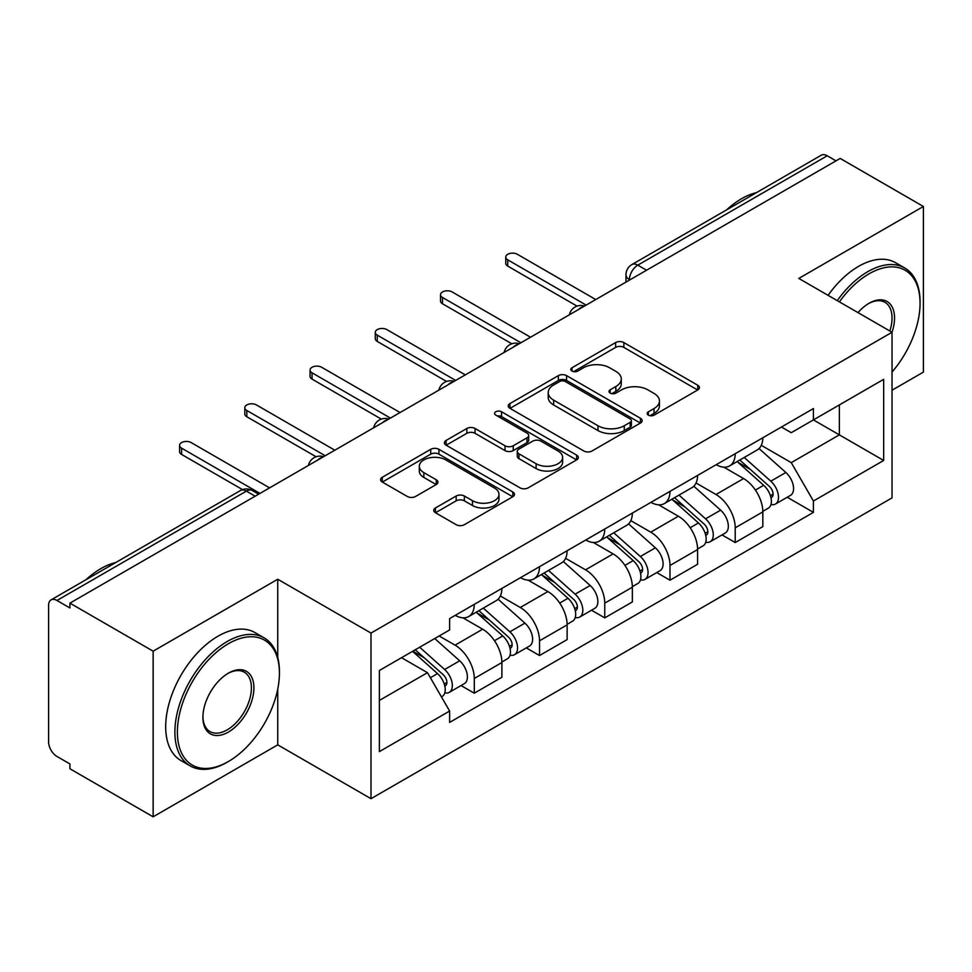 <?xml version="1.0" encoding="UTF-8"?>
<svg xmlns="http://www.w3.org/2000/svg" width="972" height="972" viewBox="0 0 972 972"><rect width="100%" height="100%" fill="white"/><g stroke="black" fill="none" stroke-linecap="round" stroke-linejoin="round"><path stroke-width="1.46" d="M648.36 415.141A4.058 2.345 0 0 0 654.107 415.141L697.726 389.966A5.808 3.353 0 0 0 699.427 387.597A5.808 3.353 0 0 0 697.726 385.228L623.842 342.569A5.808 3.353 0 0 0 615.628 342.569L572.022 367.744A4.058 2.345 0 0 0 570.831 369.409A4.058 2.345 0 0 0 572.022 371.061A4.058 2.345 0 0 0 577.769 371.061L583.407 367.805A18.577 10.728 0 0 1 609.675 367.805L615.835 371.365A18.577 10.728 0 0 1 621.278 378.946A18.577 10.728 0 0 1 615.835 386.528L610.197 389.784A4.058 2.345 0 0 0 609.007 391.449A4.058 2.345 0 0 0 610.197 393.101A4.058 2.345 0 0 0 615.944 393.101L621.582 389.845A18.577 10.728 0 0 1 647.85 389.845L654.01 393.405A18.577 10.728 0 0 1 659.453 400.986A18.577 10.728 0 0 1 654.01 408.568L648.36 411.824A4.058 2.345 0 0 0 647.17 413.477A4.058 2.345 0 0 0 648.36 415.141L648.36 411.824M435.444 507.979A5.808 3.353 0 0 0 433.743 510.349A5.808 3.353 0 0 0 435.444 512.718L456.172 524.686A5.808 3.353 0 0 0 464.373 524.686L512.815 496.716A5.808 3.353 0 0 0 514.516 494.347A5.808 3.353 0 0 0 512.815 491.978L438.931 449.319A5.808 3.353 0 0 0 430.718 449.319L382.288 477.288A5.808 3.353 0 0 0 380.587 479.658A5.808 3.353 0 0 0 382.288 482.027L407.329 496.485A5.808 3.353 0 0 0 415.53 496.485L436.258 484.518A5.808 3.353 0 0 0 437.959 482.148A5.808 3.353 0 0 0 436.258 479.779L423.841 472.611A15.528 8.967 0 0 1 419.297 466.268A15.528 8.967 0 0 1 428.883 457.982A15.528 8.967 0 0 1 445.808 459.926L494.444 488.017A15.528 8.967 0 0 1 498.988 494.347A15.528 8.967 0 0 1 489.402 502.633A15.528 8.967 0 0 1 472.489 500.689L464.373 496.012A5.808 3.353 0 0 0 456.172 496.012L435.444 507.979L435.444 512.718M371 633.076L277.749 579.239L153.139 651.179L69.923 603.138L840.185 158.436L923.4 206.477L798.79 278.429L892.041 332.266L371 633.076L371 798.692L892.041 497.883L892.041 332.266M583.82 450.984A5.808 3.353 0 0 0 592.033 450.984L640.463 423.027A5.808 3.353 0 0 0 642.164 420.645A5.808 3.353 0 0 0 640.463 418.276L566.579 375.629A5.808 3.353 0 0 0 558.378 375.629L509.936 403.587A5.808 3.353 0 0 0 508.235 405.956A5.808 3.353 0 0 0 509.936 408.325L583.82 450.984M497.397 416.016A4.058 2.345 0 0 1 501.528 416.587L501.528 411.764L576.639 455.127A5.808 3.353 0 0 1 578.34 457.496A5.808 3.353 0 0 1 576.639 459.865L528.209 487.835A5.808 3.353 0 0 1 519.996 487.835L446.112 445.176L446.112 440.438A5.808 3.353 0 0 0 444.411 442.807A5.808 3.353 0 0 0 446.112 445.176M446.112 440.438L466.839 428.47A5.808 3.353 0 0 1 475.053 428.47L505.015 445.771A5.808 3.353 0 0 0 513.228 445.771L526.97 437.837A5.808 3.353 0 0 0 528.671 435.456A5.808 3.353 0 0 0 526.97 433.087L495.781 415.08A4.058 2.345 0 0 1 494.59 413.428A4.058 2.345 0 0 1 497.093 411.253A4.058 2.345 0 0 1 501.528 411.764M153.139 651.179L153.139 816.808L69.923 768.767L69.923 763.931L56.959 756.447A11.822 6.828 -120 0 1 48.6 741.964L48.6 605.313A11.822 6.828 -120 0 1 51.054 599.894L240.473 490.532A11.822 6.828 60 0 1 246.39 491.115L56.959 600.489A11.822 6.828 -120 0 0 51.054 599.894M892.041 390.209L923.4 372.106L923.4 206.477M153.139 816.808L277.749 744.856L371 798.692M69.923 603.138L69.923 607.974L56.959 600.489M646.574 270.216L637.79 265.149A11.822 6.828 60 0 0 631.885 264.566L821.304 155.192A11.822 6.828 60 0 1 827.221 155.775L637.79 265.149A11.822 6.828 120 0 0 629.431 279.632L629.431 280.118M836.005 160.854L827.221 155.775M735.221 453.705A27.204 15.71 60 0 1 729.595 465.916L757.188 449.975A27.204 15.71 -120 0 0 762.826 437.765M696.061 482.999L715.987 494.505A27.204 15.71 60 0 1 735.221 527.82L762.826 511.88A27.204 15.71 -120 0 0 743.592 478.564L723.836 467.168M762.826 511.88L762.826 526.617L735.221 542.546L721.989 534.904M729.595 465.916A27.204 15.71 60 0 1 716.206 464.689M735.221 527.82L735.221 542.546M669.987 491.358A27.204 15.71 60 0 1 664.362 503.569L691.955 487.64A27.204 15.71 -120 0 0 697.592 475.43M656.756 572.569L669.987 580.211L697.592 564.27L697.592 549.545A27.204 15.71 -120 0 0 678.359 516.229L658.603 504.82M664.362 503.569A27.204 15.71 60 0 1 650.961 502.342M630.828 520.652L650.754 532.158A27.204 15.71 60 0 1 669.987 565.485L669.987 580.211M604.754 529.023A27.204 15.71 60 0 1 599.129 541.234L626.721 525.305A27.204 15.71 -120 0 0 632.359 513.095M591.523 610.234L604.754 617.876L632.359 601.935L632.359 587.21A27.204 15.71 -120 0 0 613.125 553.894L593.37 542.485M599.129 541.234A27.204 15.71 60 0 1 585.727 540.007M565.595 558.317L585.521 569.823A27.204 15.71 60 0 1 604.754 603.138L604.754 617.876M539.521 566.688A27.204 15.71 60 0 1 533.895 578.899L561.488 562.97A27.204 15.71 -120 0 0 567.126 550.747M526.289 647.899L539.521 655.529L567.126 639.6L567.126 624.875A27.204 15.71 -120 0 0 547.892 591.559L528.136 580.15M533.895 578.899A27.204 15.71 60 0 1 520.494 577.672M500.361 595.982L520.287 607.488A27.204 15.71 60 0 1 539.521 640.803L539.521 655.529M474.287 604.353A27.204 15.71 60 0 1 468.662 616.564L496.255 600.623A27.204 15.71 -120 0 0 501.892 588.412M461.056 685.552L474.287 693.194L501.892 677.265L501.892 662.539A27.204 15.71 -120 0 0 482.659 629.212L462.903 617.815M468.662 616.564A27.204 15.71 60 0 1 455.261 615.337M439.162 635.98L455.054 645.153A27.204 15.71 60 0 1 474.287 678.468L474.287 693.194M781.427 427.024L791.257 432.698L883.669 379.335L839.346 404.935L839.346 434.873L791.257 462.636L761.295 445.334M379.372 700.435L427.461 672.673L449.623 711.054L379.372 751.623L379.372 670.498L449.623 629.941L449.623 618.593L813.418 408.556L813.418 419.904L883.669 460.461L813.418 501.017L791.257 462.636M883.669 379.335L883.669 460.461M449.623 711.054L449.623 722.403L813.418 512.365L813.418 501.017M277.749 579.239L277.749 657.522M277.749 689.087L277.749 744.856M427.461 672.673L401.533 657.704M787.223 497.239L813.418 512.365M649.989 415.712L654.01 413.392A18.577 10.728 0 0 0 659.453 405.81L659.453 400.986M621.278 378.946L621.278 383.77A18.577 10.728 0 0 1 615.835 391.352L611.813 393.672M697.641 390.003L623.842 347.393A5.808 3.353 0 0 0 615.628 347.393L573.65 371.632M640.39 423.063L566.579 380.453A5.808 3.353 0 0 0 558.378 380.453L510.021 408.374M630.208 422.31A4.058 2.345 0 0 0 631.387 420.645A4.058 2.345 0 0 0 630.208 418.993L565.352 381.546A4.058 2.345 0 0 0 559.605 381.546L553.651 384.985A18.577 10.728 0 0 0 548.208 392.567A18.577 10.728 0 0 0 553.651 400.148L597.987 425.748A18.577 10.728 0 0 0 624.255 425.748L630.208 422.31L630.208 427.133A4.058 2.345 0 0 0 631.387 425.481L631.387 420.645M548.208 392.567L548.208 397.402A18.577 10.728 0 0 0 553.651 404.984L553.651 400.148M630.208 427.133L624.255 430.572A18.577 10.728 0 0 1 597.987 430.572L553.651 404.984M446.184 445.225L466.839 433.305L466.839 428.47M528.671 435.456L528.671 440.292A5.808 3.353 0 0 1 526.97 442.661L513.228 450.595A5.808 3.353 0 0 1 505.015 450.595L475.053 433.305A5.808 3.353 0 0 0 466.839 433.305M501.528 416.587L576.566 459.914M536.107 463.717A15.528 8.967 0 0 0 553.032 465.661A15.528 8.967 0 0 0 562.618 457.387A15.528 8.967 0 0 0 558.062 451.044L540.93 441.154A5.808 3.353 0 0 0 532.717 441.154L518.963 449.088A5.808 3.353 0 0 0 517.274 451.458A5.808 3.353 0 0 0 518.963 453.827L536.107 463.717L536.107 468.553A15.528 8.967 0 0 0 553.032 470.497A15.528 8.967 0 0 0 562.618 462.21L562.618 457.387M517.274 451.458L517.274 456.281A5.808 3.353 0 0 0 518.963 458.65L518.963 453.827M536.107 468.553L518.963 458.65M498.988 494.347L498.988 499.183A15.528 8.967 0 0 1 489.402 507.457A15.528 8.967 0 0 1 472.489 505.513L464.373 500.835A5.808 3.353 0 0 0 456.172 500.835L435.517 512.754M419.297 466.268L419.297 471.092A15.528 8.967 0 0 0 423.841 477.434L423.841 472.611M436.185 484.566L423.841 477.434M512.73 496.765L438.931 454.155A5.808 3.353 0 0 0 430.718 454.155L382.361 482.076M737.116 461.566L763.688 485.295A14.787 8.541 60 0 1 768.33 508.149L762.813 511.333M737.821 462.198L750.323 469.427M739.789 460.023L769.374 486.413A7.096 4.095 60 0 1 771.598 497.385A7.096 4.095 60 0 1 770.954 497.64M744.224 457.46L770.808 481.189A14.787 8.541 60 0 1 775.449 504.043A14.787 8.541 60 0 1 770.978 504.517M759.047 448.566L785.862 472.489A14.787 8.541 60 0 1 790.503 495.356L775.449 504.043M577.04 306.119L507.748 266.109A6.804 3.924 180 0 1 505.756 263.339L505.756 257.058A6.804 3.924 -0 0 0 507.748 259.84L586.152 305.099M595.763 299.546L517.359 254.287A6.804 3.924 -0 0 0 509.948 253.437A6.804 3.924 -0 0 0 505.756 257.058M671.883 499.231L698.455 522.948A14.787 8.541 60 0 1 703.096 545.814L697.58 548.998M672.588 499.863L685.09 507.08M674.556 497.688L704.141 524.078A7.096 4.095 60 0 1 706.365 535.05A7.096 4.095 60 0 1 705.721 535.305M678.991 495.125L705.575 518.841A14.787 8.541 60 0 1 710.216 541.708A14.787 8.541 60 0 1 705.745 542.182M693.814 486.231L720.629 510.154A14.787 8.541 60 0 1 725.27 533.02L710.216 541.708M606.65 536.896L633.222 560.613A14.787 8.541 60 0 1 637.863 583.479L632.347 586.663M607.354 537.528L619.857 544.745M609.322 535.341L638.908 561.743A7.096 4.095 60 0 1 641.131 572.715A7.096 4.095 60 0 1 640.487 572.97M613.757 532.79L640.341 556.506A14.787 8.541 60 0 1 644.983 579.373A14.787 8.541 60 0 1 640.512 579.847M628.58 523.896L655.395 547.819A14.787 8.541 60 0 1 660.037 570.686L644.983 579.373M511.807 343.784L442.515 303.774A6.804 3.924 180 0 1 440.523 301.004L440.523 294.723A6.804 3.924 -0 0 0 442.515 297.493L520.919 342.764M530.53 337.211L452.126 291.94A6.804 3.924 -0 0 0 444.714 291.09A6.804 3.924 -0 0 0 440.523 294.723M446.573 381.449L377.282 341.439A6.804 3.924 180 0 1 375.289 338.657L375.289 332.388A6.804 3.924 -0 0 0 377.282 335.158L455.686 380.429M465.296 374.876L386.892 329.605A6.804 3.924 -0 0 0 379.481 328.755A6.804 3.924 -0 0 0 375.289 332.388M892.041 372.045A72.147 41.65 120 0 0 920.059 303.288A72.147 41.65 120 0 0 869.041 273.837A72.147 41.65 120 0 0 839.419 301.879M837.269 300.64A73.921 42.683 -60 0 1 867.789 271.662A73.921 42.683 -60 0 1 904.75 268.005A73.921 42.683 -60 0 1 920.059 301.842L920.059 303.288M857.972 312.595A36.073 20.825 -60 0 1 869.041 303.288L869.041 303.288A36.073 20.825 -60 0 1 892.017 332.254M889.83 330.99A34.299 19.805 120 0 0 884.933 302.316A34.299 19.805 120 0 0 868.409 303.665M726.558 209.903A73.921 42.683 -60 0 1 741.502 198.75A73.921 42.683 -60 0 1 756.435 192.65M828.071 295.33A73.921 42.683 -60 0 1 858.58 266.352A73.921 42.683 -60 0 1 895.54 262.695L904.75 268.005M228.408 643.707A72.147 41.65 120 0 0 177.39 732.062A72.147 41.65 120 0 0 228.408 761.513L227.156 762.242A73.921 42.683 -60 0 1 190.196 765.9A73.921 42.683 -60 0 1 178.86 706.668A73.921 42.683 -60 0 1 227.156 641.532A73.921 42.683 -60 0 1 264.117 637.863A73.921 42.683 -60 0 1 279.426 671.713L279.426 673.159A72.147 41.65 120 0 0 228.408 643.707M228.408 673.159L228.408 673.159A36.073 20.825 -60 0 1 253.923 687.884A36.073 20.825 -60 0 1 228.408 732.062A36.073 20.825 -60 0 1 202.905 717.336A36.073 20.825 -60 0 1 228.408 673.159L228.408 673.159M202.905 716.595A34.299 19.805 120 0 0 210.001 731.588A34.299 19.805 120 0 0 227.156 729.887A34.299 19.805 120 0 0 249.561 699.67A34.299 19.805 120 0 0 244.3 672.187A34.299 19.805 120 0 0 227.776 673.535M85.925 579.762A73.921 42.683 -60 0 1 100.869 568.62A73.921 42.683 -60 0 1 115.814 562.509M190.196 765.9L180.999 760.59A73.921 42.683 -60 0 1 169.663 701.359A73.921 42.683 -60 0 1 217.959 636.223A73.921 42.683 -60 0 1 254.919 632.553L264.117 637.863M227.156 762.242L228.408 761.513A72.147 41.65 120 0 0 279.426 673.159M541.416 574.561L567.988 598.278A14.787 8.541 60 0 1 572.63 621.132L567.113 624.328M542.121 575.181L554.623 582.41M544.089 573.006L573.674 599.396A7.096 4.095 60 0 1 575.898 610.38A7.096 4.095 60 0 1 575.254 610.635M548.524 570.455L575.108 594.171A14.787 8.541 60 0 1 579.737 617.038A14.787 8.541 60 0 1 575.278 617.512M563.347 561.549L590.162 585.484A14.787 8.541 60 0 1 594.791 608.338L579.737 617.038M476.183 612.214L502.755 635.943A14.787 8.541 60 0 1 507.396 658.797L501.88 661.981M476.888 612.846L489.39 620.075M478.856 610.671L508.441 637.061A7.096 4.095 60 0 1 510.665 648.032A7.096 4.095 60 0 1 510.021 648.3M483.291 608.12L509.863 631.836A14.787 8.541 60 0 1 514.504 654.691A14.787 8.541 60 0 1 510.045 655.164M498.114 599.214L524.916 623.137A14.787 8.541 60 0 1 529.558 646.003L514.504 654.691M412.565 651.337L437.522 673.596A14.787 8.541 60 0 1 442.163 696.462L441.434 696.888M412.821 651.191L424.157 657.728M415.251 649.782L443.208 674.726A7.096 4.095 60 0 1 445.431 685.697A7.096 4.095 60 0 1 444.787 685.953M419.673 647.231L444.629 669.501A14.787 8.541 60 0 1 449.271 692.356A14.787 8.541 60 0 1 444.812 692.829M434.727 638.531L459.683 660.802A14.787 8.541 60 0 1 464.324 683.668L449.271 692.356M381.34 419.114L312.048 379.104A6.804 3.924 180 0 1 310.056 376.322L310.056 370.04A6.804 3.924 -0 0 0 312.048 372.823L390.452 418.094M400.063 412.541L321.659 367.27A6.804 3.924 -0 0 0 314.248 366.42A6.804 3.924 -0 0 0 310.056 370.04M316.107 456.767L246.815 416.757A6.804 3.924 180 0 1 244.823 413.987L244.823 407.705A6.804 3.924 -0 0 0 246.815 410.488L325.219 455.747M334.83 450.194L256.426 404.935A6.804 3.924 -0 0 0 249.014 404.085A6.804 3.924 -0 0 0 244.823 407.705M242.514 489.609L181.582 454.422A6.804 3.924 180 0 1 179.589 451.652L179.589 445.37A6.804 3.924 -0 0 0 181.582 448.153L259.986 493.412M269.596 487.859L191.192 442.6A6.804 3.924 -0 0 0 183.781 441.738A6.804 3.924 -0 0 0 179.589 445.37M629.844 279.875L629.431 279.632A11.822 6.828 0 0 1 625.968 274.809L625.968 282.111M539.521 640.803L567.126 624.875M604.754 603.138L632.359 587.21M669.987 565.485L697.592 549.545M474.287 678.468L501.892 662.539M455.054 645.153L482.659 629.212M520.287 607.488L547.892 591.559M585.521 569.823L613.125 553.894M650.754 532.158L678.359 516.229M715.987 494.505L743.592 478.564M583.54 306.617A11.822 6.828 120 0 0 578.316 309.631M518.307 344.27A11.822 6.828 120 0 0 513.082 347.296M453.061 381.935A11.822 6.828 120 0 0 447.849 384.948M387.828 419.6A11.822 6.828 120 0 0 382.616 422.613M322.595 457.265A11.822 6.828 120 0 0 317.382 460.278M255.174 496.194L246.39 491.115A11.822 6.828 120 0 1 252.307 490.532A11.822 11.822 0 0 0 240.473 490.532M654.01 413.392L654.01 408.568M610.197 393.101L610.197 389.784M615.835 391.352L615.835 386.528M572.022 371.061L572.022 367.744M615.628 347.393L615.628 342.569M623.842 347.393L623.842 342.569M697.726 389.966L697.726 385.228M509.936 408.325L509.936 403.587M558.378 380.453L558.378 375.629M566.579 380.453L566.579 375.629M640.463 423.027L640.463 418.276M597.987 430.572L597.987 425.748M624.255 430.572L624.255 425.748M475.053 433.305L475.053 428.47M505.015 450.595L505.015 445.771M513.228 450.595L513.228 445.771M526.97 442.661L526.97 437.837M576.639 459.865L576.639 455.127M456.172 500.835L456.172 496.012M464.373 500.835L464.373 496.012M472.489 505.513L472.489 500.689M436.258 484.518L436.258 479.779M382.288 482.027L382.288 477.288M430.718 454.155L430.718 449.319M438.931 454.155L438.931 449.319M512.815 496.716L512.815 491.978M763.688 485.295L755.402 490.07M773.068 494.141L770.407 495.684M785.862 472.489L770.808 481.189M507.748 259.84L507.748 266.109M698.455 522.948L690.169 527.735M707.835 531.806L705.174 533.336M720.629 510.154L705.575 518.841M633.222 560.613L624.935 565.4M642.601 569.471L639.941 571.001M655.395 547.819L640.341 556.506M442.515 297.493L442.515 303.774M377.282 335.158L377.282 341.439M567.988 598.278L559.702 603.065M577.368 607.123L574.707 608.666M590.162 585.484L575.108 594.171M502.755 635.943L494.469 640.718M512.135 644.788L509.474 646.331M524.916 623.137L509.863 631.836M437.522 673.596L430.377 677.727M446.901 682.453L444.24 683.984M459.683 660.802L444.629 669.501M312.048 372.823L312.048 379.104M246.815 410.488L246.815 416.757M181.582 448.153L181.582 454.422M584.537 306.034A11.822 11.822 0 0 0 569.361 314.794M519.303 343.699A11.822 11.822 0 0 0 504.128 352.459M454.07 381.352A11.822 11.822 0 0 0 438.894 390.124M388.836 419.017A11.822 11.822 0 0 0 373.661 427.777M323.603 456.682A11.822 11.822 0 0 0 308.428 465.442M258.637 494.189L252.307 490.532M631.885 264.566A11.822 11.822 0 0 0 625.968 274.809"/></g></svg>
